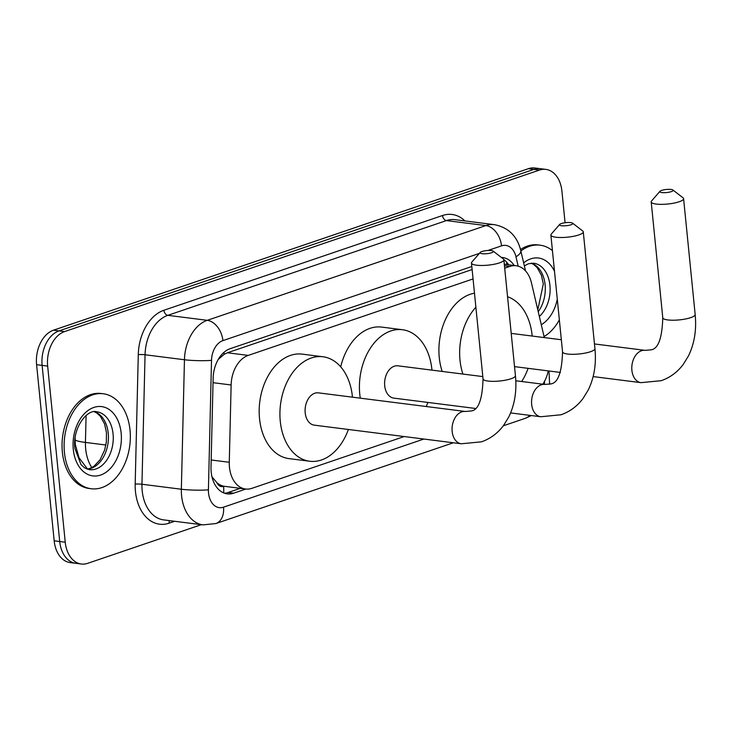 <?xml version="1.0" encoding="UTF-8"?>
<svg xmlns="http://www.w3.org/2000/svg" width="732" height="732" viewBox="0 0 732 732"><rect width="100%" height="100%" fill="white"/><g stroke="black" fill="none" stroke-linecap="round" stroke-linejoin="round"><path stroke-width="1.1" d="M473.064 278.938L248.221 355.404A28.722 19.7 97.2 0 0 231.129 384.977L229.281 462.276A28.722 19.7 97.2 0 0 229.464 467.208A28.722 19.7 97.2 0 0 245.531 489.013A28.722 19.7 97.2 0 0 251.918 488.326L404.174 436.547M211.987 476.843L216.974 482.763A9.571 6.57 97.2 0 0 223.58 486.359A28.722 19.828 71.2 0 1 223.644 492.901M223.58 486.359L223.928 486.249A28.722 19.7 -82.8 0 1 216.974 482.763M472.122 269.55L227.432 352.769L224.239 354.261L218.237 359.458M223.928 486.249L245.531 489.013M544.297 337.58L531.45 282.836A28.722 19.7 97.2 0 0 516.17 265.762A28.722 19.7 97.2 0 0 509.783 266.448L504.705 268.177M542.787 384.181A28.722 19.7 97.2 0 0 548.231 370.895M201.355 524.67L87.694 563.329A28.722 19.7 -82.8 0 1 81.307 564.015A28.722 19.7 -82.8 0 1 65.24 542.211L47.662 366.092A28.722 19.7 -82.8 0 1 64.562 331.587L539.475 170.071L533.948 169.376A28.722 19.7 -82.8 0 1 540.335 168.689A28.722 19.7 -82.8 0 0 533.948 169.376L59.036 330.891L533.948 169.376L528.413 168.671A28.722 19.7 -82.8 0 1 534.799 167.985L545.862 169.385A28.722 19.7 -82.8 0 1 561.929 191.189L565.077 222.738M47.662 366.092L42.127 365.387A28.722 19.7 -82.8 0 1 59.036 330.891A28.722 19.7 -82.8 0 0 42.127 365.387L59.713 541.506L42.127 365.387L36.6 364.692A28.722 19.7 -82.8 0 1 53.5 330.187L528.413 168.671M81.307 564.015L75.78 563.311A28.722 19.7 -82.8 0 1 59.713 541.506A28.722 19.7 -82.8 0 0 75.78 563.311L70.245 562.615A28.722 19.7 -82.8 0 1 54.177 540.811L36.6 364.692M471.82 266.512L230.223 348.67A28.722 19.7 97.2 0 0 213.14 378.243L211.008 467.144A28.722 19.7 97.2 0 0 211.191 472.076A28.722 19.7 97.2 0 0 227.259 493.871A28.722 19.7 97.2 0 0 233.645 493.185L245.833 489.049M240.288 488.345L228.119 492.49A28.722 19.7 -82.8 0 1 224.532 493.24M539.475 170.071A28.722 19.7 -82.8 0 1 545.862 169.385M514.184 265.515A28.722 19.7 97.2 0 0 502.637 257.518A28.722 19.7 97.2 0 0 501.329 257.417M503.808 259.549A28.722 19.7 -82.8 0 1 508.649 264.81M130.022 430.096A47.873 32.83 -82.8 0 1 91.207 488.747A47.873 32.83 -82.8 0 1 64.425 452.403A47.873 32.83 -82.8 0 1 103.249 393.761A47.873 32.83 -82.8 0 1 130.022 430.096M91.207 488.747L89.13 488.482A47.873 32.83 -82.8 0 1 62.357 452.138A47.873 32.83 -82.8 0 1 101.172 393.496L103.249 393.761M559.349 319.884A47.873 32.83 -82.8 0 1 544.05 336.555M520.873 250.994A47.873 32.83 -82.8 0 1 540.106 245.183A47.873 32.83 -82.8 0 1 552.44 250.637M520.507 249.511A47.873 32.83 -82.8 0 1 538.038 244.918L540.106 245.183M491.584 252.75A6.698 1.546 -5.7 0 0 493.185 251.122A6.698 1.546 -5.7 0 0 488.381 250.472A6.698 1.546 -5.7 0 0 481.903 251.524A6.698 1.546 -5.7 0 0 480.229 252.412A6.698 1.546 -5.7 0 0 483.614 253.803A6.698 1.546 -5.7 0 0 491.584 252.75M493.185 251.122L503.314 258.945A16.278 3.761 174.3 0 1 503.863 259.787A16.278 3.761 174.3 0 1 499.425 262.898A16.278 3.761 174.3 0 1 481.839 265.478A16.278 3.761 174.3 0 1 471.472 263.017A16.278 3.761 174.3 0 1 471.847 262.083L480.229 252.412M461.261 443.784A16.278 11.163 97.2 0 1 452.156 431.423A16.278 11.163 97.2 0 1 461.736 411.878A16.278 11.163 97.2 0 1 465.36 411.485L318.393 392.855A16.278 11.163 97.2 0 0 305.198 412.793A16.278 11.163 97.2 0 0 314.303 425.155L461.261 443.784L481.5 441.817C490.33 438.724 497.668 433.307 503.506 425.548L508.722 417.084C514.697 404.787 516.929 390.98 515.429 375.653L503.863 259.787M348.377 429.474A52.658 36.115 -82.8 0 1 309.728 461.242A52.658 36.115 -82.8 0 1 280.274 421.275A52.658 36.115 -82.8 0 1 322.968 356.768A52.658 36.115 -82.8 0 1 352.421 396.735A52.658 36.115 -82.8 0 1 352.467 397.174M309.728 461.242L288.984 458.616A52.658 36.115 -82.8 0 1 259.531 418.649A52.658 36.115 -82.8 0 1 302.234 354.132L322.968 356.768M671.317 191.619A6.698 1.546 -5.7 0 0 672.918 190A6.698 1.546 -5.7 0 0 668.115 189.35A6.698 1.546 -5.7 0 0 661.637 190.393A6.698 1.546 -5.7 0 0 659.962 191.29A6.698 1.546 -5.7 0 0 663.348 192.681A6.698 1.546 -5.7 0 0 671.317 191.619M672.918 190L683.048 197.823A16.278 3.761 174.3 0 1 683.596 198.665A16.278 3.761 174.3 0 1 679.15 201.767A16.278 3.761 174.3 0 1 661.572 204.356A16.278 3.761 174.3 0 1 651.206 201.895A16.278 3.761 174.3 0 1 651.581 200.961L659.962 191.29M507.56 296.753A52.658 36.115 -82.8 0 1 532.155 335.613A52.658 36.115 -82.8 0 1 532.201 336.052M528.111 368.342A52.658 36.115 -82.8 0 1 521.669 381.509M462.908 374.061A52.658 36.115 -82.8 0 1 459.998 360.153A52.658 36.115 -82.8 0 1 475.882 307.22M442.174 371.435A52.658 36.115 -82.8 0 1 439.264 357.518A52.658 36.115 -82.8 0 1 474.482 293.184M570.997 224.779A6.698 1.546 -5.7 0 0 572.598 223.159A6.698 1.546 -5.7 0 0 567.794 222.51A6.698 1.546 -5.7 0 0 561.316 223.553A6.698 1.546 -5.7 0 0 559.641 224.45A6.698 1.546 -5.7 0 0 563.027 225.84A6.698 1.546 -5.7 0 0 570.997 224.779M572.598 223.159L582.727 230.983A16.278 3.761 174.3 0 1 583.276 231.824A16.278 3.761 174.3 0 1 578.829 234.926A16.278 3.761 174.3 0 1 561.252 237.516A16.278 3.761 174.3 0 1 550.885 235.054A16.278 3.761 174.3 0 1 551.26 234.121L559.641 224.45M482.809 376.587L397.897 365.817A16.278 11.163 97.2 0 0 384.703 385.755A16.278 11.163 97.2 0 0 393.807 398.117L475.269 408.438M360.281 398.162A52.658 36.115 -82.8 0 1 359.769 394.237A52.658 36.115 -82.8 0 1 402.472 329.729A52.658 36.115 -82.8 0 1 431.926 369.697A52.658 36.115 -82.8 0 1 431.972 370.136M427.872 402.435A52.658 36.115 -82.8 0 1 426.253 406.525M340.719 366.842A52.658 36.115 -82.8 0 1 381.729 327.094L402.472 329.729M211.182 459.989L229.281 462.276M223.937 352.394A28.722 19.828 71.2 0 1 224.239 354.261M212.719 477.923A28.722 3.093 -178.6 0 1 212.262 477.95M506.928 262.477A28.722 9.974 166.8 0 1 506.068 264.481M213.03 382.68L231.129 384.977M227.432 352.769L248.221 355.404M504.467 265.771L509.783 266.448M86.083 415.547L85.434 442.421A38.302 26.27 97.2 0 0 85.681 448.99A38.302 26.27 97.2 0 0 91.829 467.602M87.501 469.038L79.029 457.747L75.295 444.516L75.112 439.557A33.507 3.605 -178.6 0 0 85.434 442.421L105.893 445.01M54.177 540.811L65.24 542.211M53.5 330.187L64.562 331.587M228.119 492.49L233.645 493.185M479.378 253.391L222.912 340.618A19.151 13.13 97.2 0 0 211.521 360.336L208.419 489.818A19.151 13.13 97.2 0 0 208.547 493.103A19.151 13.13 97.2 0 0 223.516 507.175L423.865 439.044M203.02 524.881A38.302 26.27 -82.8 0 1 181.6 495.811A38.302 26.27 -82.8 0 1 181.353 489.232L141.953 484.245A38.302 26.27 97.2 0 0 142.2 490.815A38.302 26.27 97.2 0 0 163.62 519.885L203.02 524.881L215.849 523.554A19.151 13.213 -108.8 0 0 223.516 507.175M548.625 370.95A19.151 6.652 166.8 0 1 547.911 372.332M174.674 521.285L169.138 523.17A4.785 3.303 71.2 0 1 169.485 520.626M169.138 523.17A43.087 29.545 -82.8 0 1 135.457 491.492A43.087 29.545 -82.8 0 1 135.182 484.099L138.284 354.617A43.087 29.545 -82.8 0 1 163.913 310.258L442.531 215.51A43.087 29.545 -82.8 0 1 464.939 220.927M208.419 489.818A19.151 2.059 -178.6 0 1 181.353 489.232L184.455 359.751L145.055 354.764L141.953 484.245A4.785 0.512 1.4 0 0 135.182 484.099M211.521 360.336A19.151 2.059 -178.6 0 1 184.455 359.751A38.302 26.27 -82.8 0 1 207.238 320.323L167.838 315.336A38.302 26.27 97.2 0 0 145.055 354.764A4.785 0.512 1.4 0 0 138.284 354.617M222.912 340.618A19.151 13.213 -108.8 0 0 207.238 320.323L485.847 225.575L446.447 220.579L167.838 315.336A4.785 3.303 71.2 0 1 163.913 310.258M518.174 266.173L515.978 256.786A19.151 13.13 97.2 0 0 501.521 245.861A19.151 13.213 -108.8 0 0 485.847 225.575A38.302 26.27 -82.8 0 1 494.365 224.66L454.965 219.664A38.302 26.27 97.2 0 0 446.447 220.579A4.785 3.303 71.2 0 1 442.531 215.51M544.37 384.382A19.151 13.13 97.2 0 0 544.517 381.308M501.521 245.861L487.915 250.49M525.539 270.913L520.791 250.664A19.151 6.652 166.8 0 1 515.978 256.786M531.313 415.547L525.466 418.256A19.151 13.213 -108.8 0 0 529.703 415.337M113.067 433.93A29.179 20.011 -82.8 0 1 89.405 469.679L84.573 467.858L81.032 464.664L74.865 448.295C72.276 427.698 87.556 408.685 96.743 411.777A29.179 20.011 -82.8 0 1 113.067 433.93M121.155 433.115A34.926 23.955 -82.8 0 1 100.604 475.068A34.926 23.955 -82.8 0 1 73.291 449.393A34.926 23.955 -82.8 0 1 93.852 407.431A34.926 23.955 -82.8 0 1 121.155 433.115M94.446 411.732A29.179 20.011 -82.8 0 1 108.235 433.317A29.179 20.011 -82.8 0 1 87.172 469.148M524.359 265.881L528.403 263.776L533.61 263.2A29.179 20.011 -82.8 0 1 549.933 285.352A29.179 20.011 -82.8 0 1 539.338 316.453M557.281 299.196A34.926 23.955 -82.8 0 1 541.277 324.733M531.313 263.154A29.179 20.011 -82.8 0 1 545.102 284.739A29.179 20.011 -82.8 0 1 538.23 311.713M523.654 262.889A34.926 23.955 -82.8 0 1 554.508 271.325M465.36 411.485L471.015 410.991C478.389 410.304 482.397 399.599 483.038 378.892A16.278 3.761 -5.7 0 0 493.405 381.345A16.278 3.761 -5.7 0 0 510.991 378.764A16.278 3.761 -5.7 0 0 515.429 375.653M594.466 343.948L645.093 350.363A16.278 11.163 97.2 0 0 641.47 350.747A16.278 11.163 97.2 0 0 631.89 370.3A16.278 11.163 97.2 0 0 640.994 382.653L661.225 380.686C670.064 377.602 677.393 372.176 683.24 364.417L688.455 355.953C694.43 343.656 696.663 329.848 695.162 314.531L683.596 198.665M645.093 350.363L650.748 349.869C658.123 349.173 662.131 338.477 662.771 317.761A16.278 3.761 -5.7 0 0 673.138 320.223A16.278 3.761 -5.7 0 0 690.715 317.642A16.278 3.761 -5.7 0 0 695.162 314.531M515.795 380.768L544.855 384.446A16.278 11.163 97.2 0 0 541.241 384.84A16.278 11.163 97.2 0 0 531.661 404.384A16.278 11.163 97.2 0 0 540.765 416.746L560.996 414.779C569.835 411.686 577.164 406.269 583.011 398.51L588.226 390.046C594.201 377.749 596.434 363.941 594.933 348.615L583.276 231.824M544.855 384.446L550.519 383.952C557.894 383.266 561.902 372.561 562.542 351.854A16.278 3.761 -5.7 0 0 572.909 354.306A16.278 3.761 -5.7 0 0 590.486 351.726A16.278 3.761 -5.7 0 0 594.933 348.615M507.834 264.71L507.459 263.136M504.311 264.261L516.17 265.762M75.112 439.557L75.158 437.361M549.631 384.218L548.991 370.996M520.791 250.664C518.247 240.059 511.659 228.027 494.365 224.66M215.849 523.554L453.364 442.778M503.323 425.786L525.466 418.256M87.026 469.093L89.707 468.507L93.934 466.302L100.055 459.806L104.649 450.034L106.35 442.009L106.451 432.548L104.548 423.865L100.366 416.27L96.789 413.004L94.291 411.741M537.791 309.856L543.318 283.97L541.415 275.296L537.233 267.692L533.655 264.435L531.158 263.172M483.038 378.892L471.472 263.017M514.532 366.622L560.419 372.442M593.14 376.587L640.994 382.653M662.771 317.761L651.206 201.895M511.211 333.389L561.334 339.749M510.616 412.921L540.765 416.746M562.542 351.854L550.885 235.054"/></g></svg>

